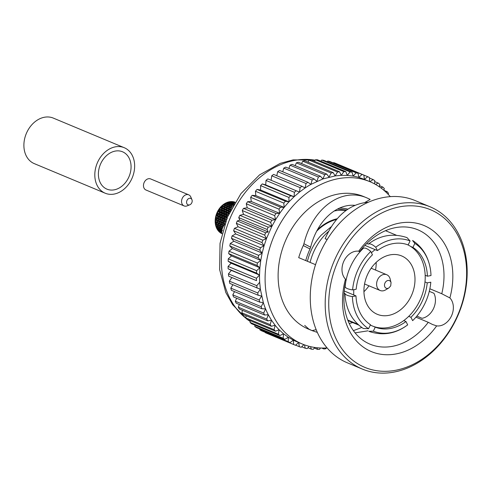 <?xml version="1.0" encoding="UTF-8"?>
<svg xmlns="http://www.w3.org/2000/svg" width="491" height="491" viewBox="0 0 491 491"><rect width="100%" height="100%" fill="white"/><g stroke="black" fill="none" stroke-linecap="round" stroke-linejoin="round"><path stroke-width="0.74" d="M189.802 204.802L187.114 205.876A6.009 4.622 -67.3 0 1 184.088 205.919A6.009 4.622 -67.3 0 1 183.837 205.803A6.009 4.622 -67.3 0 1 182.284 198.266A6.009 4.622 -67.3 0 1 188.716 194.829A6.009 4.622 -67.3 0 1 190.815 197.014L191.938 199.671A3.48 2.676 -67.3 0 1 189.802 204.802A3.48 2.676 -67.3 0 1 187.9 204.765A3.48 2.676 -67.3 0 1 187.531 199.542A3.48 2.676 -67.3 0 1 191.938 199.671M184.088 205.919L146.011 190.029A6.009 4.622 -67.3 0 1 144.207 182.376A6.009 4.622 -67.3 0 1 150.639 178.939L188.716 194.829M100.864 163.356A20.241 15.565 -67.3 0 1 122.523 151.78A20.241 15.565 -67.3 0 1 129.09 176.459A20.241 15.565 -67.3 0 1 106.934 189.145A20.241 15.565 -67.3 0 1 100.864 163.356M105.227 193.227L34.302 163.632A24.667 18.965 -67.3 0 1 26.907 132.208A24.667 18.965 -67.3 0 1 53.31 118.098L124.229 147.699A24.667 18.965 -67.3 0 1 132.232 177.767A24.667 18.965 -67.3 0 1 105.227 193.227A24.667 18.965 -67.3 0 1 97.826 161.803A24.667 18.965 -67.3 0 1 124.229 147.699M331.259 226.732L321.323 235.054A46.179 35.499 112.7 0 0 311.54 249.594A46.179 35.499 112.7 0 0 307.434 261.292M336.488 219.502A46.179 35.499 112.7 0 0 316.677 231.181M410.065 240.946A48.707 37.445 112.7 0 0 375.732 247.231L377.419 250.588A44.276 34.045 -67.3 0 1 408.168 244.954L410.065 240.946L407.076 237.693M368.36 244.045A48.707 37.445 112.7 0 0 368.262 244.113C369.803 243.284 372.295 244.328 375.732 247.231M385.49 230.69L396.249 235.177M366.759 243.487L368.262 244.113M364.917 245.371L377.419 250.588M362.548 248.023L363.309 248.342C364.868 247.519 367.354 248.556 370.773 251.453A48.707 37.445 112.7 0 0 352.599 289.899C348.131 289.23 345.646 288.186 345.136 286.787A48.707 37.445 112.7 0 1 345.91 281.14M363.309 248.342A48.707 37.445 112.7 0 0 346.087 280.22M352.599 289.899L356.184 289.242A44.276 34.045 -67.3 0 1 372.46 254.811L370.773 251.453M344.823 286.652L345.136 286.787M352.409 296.564A48.707 37.445 112.7 0 0 368.575 328.725L370.472 324.711A44.276 34.045 -67.3 0 1 355.993 295.907L352.409 296.564C347.923 295.889 345.431 294.852 344.946 293.452A48.707 37.445 112.7 0 0 345.406 298.902C347.34 311.957 353.311 321.832 363.334 328.522M363.358 328.479L368.575 328.725M344.081 293.09L344.946 293.452M344.259 291.01L355.993 295.907M347.763 320.04L357.829 324.238M373.344 331.167A48.707 37.445 112.7 0 0 407.677 324.876L405.989 321.525A44.276 34.045 -67.3 0 1 375.234 327.153L373.344 331.167L368.87 331.296M347.978 320.58L358.731 325.067M407.628 244.751A44.276 34.045 -67.3 0 1 410.697 246.464A44.276 34.045 -67.3 0 1 425.175 275.267A44.276 34.045 -67.3 0 1 424.985 281.932A44.276 34.045 -67.3 0 1 408.708 316.364A44.276 34.045 -67.3 0 1 403.749 320.586A44.276 34.045 -67.3 0 1 373 326.22L375.234 327.153M403.749 320.586L405.989 321.525M412.636 320.654A48.707 37.445 112.7 0 0 430.81 282.208L427.225 282.865A44.276 34.045 -67.3 0 1 410.949 317.296L412.636 320.654M408.708 316.364L410.949 317.296M424.985 281.932L427.225 282.865M410.697 246.464L412.937 247.396A44.276 34.045 -67.3 0 1 427.416 276.2L431 275.543A48.707 37.445 112.7 0 0 430.533 270.087A48.707 37.445 112.7 0 0 414.834 243.389L412.581 240.516M412.937 247.396L414.834 243.389M425.175 275.267L427.416 276.2M388.835 287.959L385.582 289.911A8.537 6.567 -67.3 0 1 380.206 290.506A8.537 6.567 -67.3 0 1 377.432 280.097A8.537 6.567 -67.3 0 1 386.779 274.745A8.537 6.567 -67.3 0 1 390.142 278.992L391.045 282.675L390.713 285.885L388.835 287.959A4.137 3.179 -67.3 0 1 384.625 286.29A4.137 3.179 -67.3 0 1 386.896 280.858A4.137 3.179 -67.3 0 1 391.045 282.675M376.167 262.372A31.627 24.317 -67.3 0 1 375.541 270.056M368.962 285.817A31.627 24.317 -67.3 0 1 363.941 291.666M367.796 274.021A31.627 24.317 -67.3 0 1 401.644 255.934A31.627 24.317 -67.3 0 1 411.906 294.483A31.627 24.317 -67.3 0 1 377.284 314.308A31.627 24.317 -67.3 0 1 367.796 274.021M371.423 252.742A44.276 34.045 -67.3 0 1 375.179 249.655M353.753 294.974A44.276 34.045 -67.3 0 1 353.833 289.672M373 326.22A44.276 34.045 -67.3 0 1 372.411 325.981A44.276 34.045 -67.3 0 1 370.331 325.005M229.021 213.481L228.634 213.702L228.738 212.186L229.911 211.596M228.634 213.702L228.751 214.058M227.48 216.948L226.603 217.66L226.449 215.979L228.352 214.941M226.603 217.66L227.272 218.642L224.964 220.177L225.59 221.723M224.369 224.497L224.823 223.871M230.322 210.768L228.812 211.468L229.027 210.068L230.979 209.473M230.776 209.375L230.506 210.688M228.812 211.468L228.935 212.081M227.941 212.621L227.879 214.174L226.406 215.162L226.394 213.554L227.941 212.621L229.064 212.756M226.406 215.162L226.946 216.267L225.78 216.5L225.977 218.2L224.78 219.311L224.491 217.581L225.78 216.5M224.78 219.311L225.572 220.152M224.43 220.735L224.927 222.497L224.037 223.632L223.442 221.877L225.019 220.434M224.037 223.632L225.025 224.154M223.319 226.148L224.442 224.663M231.286 207.595L230.93 208.761L229.156 209.405L229.463 208.147L231.286 207.595L232.2 208.258M229.156 209.405L229.199 209.995M228.186 210.443L228.002 211.879L226.425 212.781L226.535 211.271L228.186 210.443L229.254 210.762M226.425 212.781L226.627 213.407M225.664 214.039L225.713 215.672L224.387 216.734L224.252 215.058L225.664 214.039L226.824 213.99M224.387 216.734L225.056 217.722L223.896 218.127L224.227 219.87L223.19 221.005L222.761 219.256L223.896 218.127M223.19 221.005L224.086 221.699M222.994 222.441L223.638 224.191L222.914 225.301L222.171 223.577L223.509 222.092M222.914 225.301L223.976 225.651M222.521 227.726L223.393 226.283M233.145 205.465L233.581 204.698M231.887 206.054L231.476 207.061L229.635 207.558L229.997 206.441L231.887 206.054L232.697 206.877M229.635 207.558L229.61 208.098M228.579 208.454L228.303 209.767L226.615 210.547L226.824 209.148L228.579 208.454L229.579 208.951M226.615 210.547L226.738 211.161M225.743 211.707L225.67 213.254L224.209 214.242L224.191 212.634L225.743 211.707L226.867 211.842M224.209 214.242L224.749 215.353L223.577 215.58L223.767 217.28L222.583 218.391L222.288 216.66L223.577 215.58M222.583 218.391L223.374 219.238M222.233 219.821L222.718 221.576L221.84 222.711L221.238 220.956L222.822 219.52M221.84 222.711L222.828 223.239M221.797 224.129L222.601 225.842L222.03 226.91L221.122 225.228L222.239 223.749M222.03 226.91L223.147 227.075M221.932 229.18L222.589 227.836M232.544 204.759L232.102 205.6L230.193 205.932L230.617 204.98L232.544 204.759L233.237 205.723M230.193 205.932L230.126 206.41M229.076 206.674L228.732 207.84L226.946 208.485L227.241 207.22L229.076 206.674L229.991 207.337M226.946 208.485L226.989 209.074M225.977 209.522L225.805 210.964L224.215 211.86L224.313 210.344L225.977 209.522L227.051 209.841M224.215 211.86L224.614 213.069L223.454 213.119L223.515 214.751L222.178 215.813L222.03 214.131L223.454 213.119M222.178 215.813L222.853 216.801L221.686 217.206L222.03 218.949L220.981 220.085L220.539 218.329L221.686 217.206M220.981 220.085L221.883 220.778M220.784 221.521L221.441 223.27L220.705 224.381L219.95 222.65L221.306 221.165M220.705 224.381L221.766 224.731M220.821 225.756L221.785 227.419L221.367 228.407L220.299 226.799L221.189 225.363M221.367 228.407L222.521 228.395M221.564 230.494L222 229.272M221.785 229.635L222.533 230.531M233.231 203.74L232.771 204.391L230.831 204.551L231.298 203.777L233.231 203.74L233.796 204.827M230.831 204.551L230.727 204.962M229.671 205.128L229.26 206.134L227.413 206.631L228.063 205.459L229.671 205.128L230.482 205.95M227.413 206.631L227.388 207.171M226.357 207.527L226.087 208.841L224.393 209.62L224.614 208.227L226.357 207.527L227.358 208.024M224.393 209.62L224.516 210.24M223.522 210.78L223.454 212.327L221.993 213.315L221.987 211.713L223.522 210.78L224.645 210.915M221.993 213.315L222.533 214.426L221.361 214.653L221.551 216.353L220.361 217.464L220.078 215.739L221.361 214.653M220.361 217.464L221.153 218.311M220.011 218.894L220.502 220.649L219.618 221.785L219.035 220.036L220.6 218.593M219.618 221.785L220.606 222.313M219.575 223.202L220.385 224.921L219.808 225.983L218.912 224.307L220.017 222.822M219.808 225.983L220.932 226.148M220.078 227.296L221.195 228.874L220.932 229.77L219.722 228.26L220.367 226.91M220.932 229.77L222.098 229.573M221.416 231.629L221.637 230.574M233.943 202.998L233.47 203.464L231.531 203.44L231.998 202.851L233.943 202.998L234.367 204.195M231.531 203.44L231.408 203.771M230.34 203.845L229.886 204.673L227.99 205.011L228.413 204.06L230.34 203.845L231.034 204.802M227.99 205.011L227.922 205.49M226.873 205.754L226.517 206.914L224.743 207.57L225.044 206.306L226.873 205.754L227.787 206.416M224.743 207.57L224.792 208.153M223.773 208.601L223.589 210.038L222.012 210.94L222.116 209.424L223.773 208.601L224.847 208.921M222.012 210.94L222.22 211.56M221.251 212.198L221.3 213.831L219.98 214.898L219.833 213.217L221.251 212.198L222.411 212.149M219.98 214.898L220.649 215.88L219.483 216.292L219.815 218.029L218.783 219.164L218.342 217.415L219.483 216.292M218.783 219.164L219.68 219.858M218.587 220.6L219.219 222.343L218.501 223.46L217.752 221.736L219.096 220.25M218.501 223.46L219.563 223.81M218.618 224.841L219.569 226.492L219.164 227.486L218.102 225.878L218.98 224.448M219.164 227.486L220.318 227.474M219.581 228.714L220.833 230.187L220.717 230.973L219.367 229.573L219.796 228.358M220.717 230.973L221.889 230.592M221.459 232.562L221.502 231.709M234.606 202.537L232.225 202.605L232.679 202.194L234.673 202.857M231.034 202.82L230.567 203.477L228.634 203.63L229.082 202.857L231.034 202.82L231.599 203.906M228.634 203.63L228.53 204.047M227.468 204.213L227.063 205.22L225.209 205.711L225.578 204.594L227.468 204.213L228.278 205.029M225.209 205.711L225.191 206.257M224.16 206.613L223.89 207.92L222.196 208.706L222.398 207.3L224.16 206.613L225.16 207.104M222.196 208.706L222.319 209.319M221.324 209.86L221.257 211.406L219.79 212.4L219.772 210.786L221.324 209.86L222.448 209.995M219.79 212.4L220.33 213.505L219.158 213.732L219.354 215.439L218.164 216.549L217.869 214.819L219.158 213.732M218.164 216.549L218.949 217.39M217.814 217.973L218.305 219.735L217.421 220.87L216.819 219.109L218.403 217.673M217.421 220.87L218.403 221.392M217.378 222.288L218.182 224L217.611 225.062L216.697 223.38L217.82 221.901M217.611 225.062L218.728 225.234M217.881 226.376L218.998 227.959L218.728 228.849L217.513 227.339L218.17 225.989M218.728 228.849L219.9 228.653M219.293 229.972L220.692 231.329L220.692 231.973L219.207 230.709L219.44 229.653M220.692 231.973L221.84 231.421M221.662 233.262L221.551 232.63M234.815 202.445L232.9 202.04L235.017 202.298M231.721 202.071L231.261 202.544L229.309 202.513L229.782 201.924L231.721 202.071L232.145 203.268M229.309 202.513L229.187 202.851M228.125 202.918L227.677 203.753L225.774 204.084L226.198 203.133L228.125 202.918L228.812 203.875M225.774 204.084L225.7 204.569M224.657 204.827L224.307 205.993L222.527 206.643L222.828 205.379L224.657 204.827L225.565 205.49M222.527 206.643L222.57 207.233M221.558 207.675L221.38 209.117L219.79 210.013L219.9 208.497L221.558 207.675L222.626 207.994M219.79 210.013L220.195 211.222L219.035 211.271L219.096 212.91L217.759 213.972L217.611 212.29L219.035 211.271M217.759 213.972L218.427 214.954L217.261 215.365L217.605 217.108L216.562 218.243L216.126 216.488L217.261 215.365M216.562 218.243L217.458 218.931M216.365 219.673L217.016 221.423L216.285 222.533L215.537 220.809L216.887 219.324M216.285 222.533L217.347 222.883M216.402 223.914L217.366 225.572L216.948 226.56L215.887 224.958L216.764 223.515M216.948 226.56L218.102 226.547M215.954 225.068L215.672 225.455A17.081 13.128 112.7 0 0 216.519 227.928L217.366 227.787L218.63 229.266L218.501 230.046L217.151 228.646L217.581 227.425M218.501 230.046L219.667 229.665M219.195 231.034L220.84 232.746L219.244 231.635L219.287 230.776M220.84 232.746L221.944 232.028M221.944 233.648L221.779 233.329M235.079 202.194A17.081 13.128 112.7 0 0 233.538 201.77L233.47 201.862M232.544 202.304L232.396 201.617A17.081 13.128 -67.3 0 1 233.538 201.77L235.048 202.243M229.242 202.709L228.824 201.899A17.081 13.128 -67.3 0 1 230.015 201.678A17.081 13.128 112.7 0 1 232.396 201.617L229.892 201.93M225.854 203.888L225.259 203.286A17.081 13.128 -67.3 0 1 226.425 202.709A17.081 13.128 112.7 0 1 228.824 201.899L228.352 202.55L226.425 202.709L226.32 203.114M222.656 206.042L221.944 205.686A17.081 13.128 -67.3 0 1 223 204.79A17.081 13.128 112.7 0 1 225.259 203.286L224.841 204.293L223 204.79L222.982 205.33M219.851 209.025L219.109 208.939A17.081 13.128 -67.3 0 1 219.986 207.779A17.081 13.128 112.7 0 1 221.944 205.686L221.668 206.993L219.986 207.779L220.103 208.393M217.636 212.677L216.948 212.812A17.081 13.128 -67.3 0 1 217.581 211.474A17.081 13.128 112.7 0 1 219.109 208.939L219.035 210.479L217.581 211.474L217.881 212.087M216.181 216.752L215.604 217.053A17.081 13.128 -67.3 0 1 215.948 215.623A17.081 13.128 112.7 0 1 216.948 212.812L217.132 214.512L215.948 215.623L216.445 216.157M215.604 220.981L215.168 221.361A17.081 13.128 -67.3 0 1 215.205 219.943A17.081 13.128 112.7 0 1 215.604 217.053L216.083 218.808L215.205 219.943L215.887 220.306M217.225 228.732L217.077 229.045A17.081 13.128 -67.3 0 1 216.519 227.928L216.776 227.032L215.672 225.455A17.081 13.128 -67.3 0 1 215.402 224.142A17.081 13.128 112.7 0 1 215.168 221.361L215.966 223.074L215.402 224.142L216.218 224.264M219.342 231.709L219.299 231.893A17.081 13.128 -67.3 0 1 218.483 231.046A17.081 13.128 112.7 0 1 217.077 229.045L218.47 230.402L218.483 231.046L219.207 230.702M221.932 233.698A17.081 13.128 -67.3 0 1 221.159 233.286A17.081 13.128 112.7 0 1 219.299 231.893L221.159 233.286L221.545 232.967M271.732 175.79L300.099 187.63L299.467 192.11L305.089 187.979A87.926 67.598 -67.3 0 1 310.895 184.395L322.912 178.939L320.42 176.214L292.053 164.375A91.719 70.52 112.7 0 0 290.034 165.185L318.401 177.024L316.848 181.369L314.136 178.957L285.768 167.118A91.719 70.52 112.7 0 0 283.78 168.131L312.147 179.97L310.895 184.395L307.967 182.314L279.6 170.475A91.719 70.52 112.7 0 0 277.667 171.672L306.034 183.511L305.089 187.979L301.971 186.255L273.604 174.415A91.719 70.52 112.7 0 0 271.732 175.79L271.1 180.271L267.816 178.902A91.719 70.52 112.7 0 0 266.018 180.449L294.391 192.288L294.078 196.744L265.711 184.904L262.286 183.916A91.719 70.52 112.7 0 0 260.58 185.616L260.586 190.017L257.051 189.409A91.719 70.52 112.7 0 0 255.449 191.257L255.78 195.565L252.153 195.338A91.719 70.52 112.7 0 0 250.668 197.321L279.035 209.166L279.686 213.352L251.318 201.513L247.63 201.672A91.719 70.52 112.7 0 0 246.267 203.771L247.231 207.81L243.505 208.356A91.719 70.52 112.7 0 0 242.284 210.553L243.554 214.407L239.823 215.334A91.719 70.52 112.7 0 0 238.743 217.623L239.823 220.121L237.27 220.956A91.719 70.52 112.7 0 0 236.312 223.295L238.104 226.756L234.428 228.346A91.719 70.52 112.7 0 0 233.63 230.739L235.698 233.937L232.096 235.883A91.719 70.52 112.7 0 0 231.457 238.313L233.784 241.228L230.279 243.511A91.719 70.52 112.7 0 0 229.813 245.966L232.384 248.581L228.996 251.183A91.719 70.52 112.7 0 0 228.702 253.638L231.5 255.928L228.26 258.837A91.719 70.52 112.7 0 0 228.143 261.267L231.144 263.219L228.076 266.417A91.719 70.52 112.7 0 0 228.137 268.81L231.316 270.406L228.444 273.855A91.719 70.52 112.7 0 0 228.677 276.2L260.383 289.267L257.726 292.955A91.719 70.52 112.7 0 0 258.137 295.226L261.605 296.079L259.187 299.97A91.719 70.52 112.7 0 0 259.764 302.149L263.336 302.622L261.175 306.691A91.719 70.52 112.7 0 0 261.918 308.771L265.57 308.851L263.679 313.068A91.719 70.52 112.7 0 0 264.581 315.026L268.289 314.725L266.681 319.052A91.719 70.52 112.7 0 0 267.742 320.875L271.468 320.193L270.154 324.606A91.719 70.52 112.7 0 0 271.363 326.276L275.089 325.214L274.082 329.676A91.719 70.52 112.7 0 0 275.426 331.192L279.121 329.756A87.926 67.598 -67.3 0 1 275.089 325.214L271.468 320.193L268.289 314.725A87.926 67.598 -67.3 0 1 265.57 308.851A87.926 67.598 -67.3 0 1 263.336 302.622L260.383 289.267L259.684 282.245L256.811 285.694A91.719 70.52 112.7 0 0 257.045 288.039M250.668 197.321L251.312 201.513M266.018 180.449L265.705 184.904M277.667 171.672L276.801 175.747M283.78 168.131L282.742 171.789M290.034 165.185L288.88 168.419M339.342 164.859L367.71 176.699L364.347 179.362L363.886 175.103L335.519 163.264A91.719 70.52 112.7 0 0 333.684 162.613L362.051 174.452L358.847 177.423L358.068 173.292L329.7 161.453A91.719 70.52 112.7 0 0 327.792 161.011L356.159 172.85L353.133 176.097L352.041 172.132L323.667 160.293A91.719 70.52 112.7 0 0 321.709 160.066L350.077 171.905L347.247 175.404L345.848 171.635L317.481 159.796A91.719 70.52 112.7 0 0 315.48 159.771L343.847 171.611L341.239 175.342L339.545 171.795L311.177 159.956A91.719 70.52 112.7 0 0 309.146 160.146L337.52 171.985L335.15 175.913L333.174 172.617L304.807 160.778A91.719 70.52 112.7 0 0 302.763 161.177L331.137 173.016L329.025 177.116L326.785 174.09L298.418 162.251A91.719 70.52 112.7 0 0 296.38 162.859L295.159 165.67M302.763 161.177L301.542 163.558M309.146 160.146L307.974 162.098M315.48 159.771L314.406 161.3M321.709 160.066L320.807 161.183M327.792 161.011L327.116 161.735M333.684 162.613L333.309 162.963M265.263 332.339L265.281 332.653A91.719 70.52 112.7 0 0 266.791 333.309L295.159 345.148A91.719 70.52 112.7 0 0 295.435 345.265L298.694 342.515M259.892 329.025L259.88 329.829A91.719 70.52 112.7 0 0 261.574 330.799L289.942 342.638L293.385 340.165L293.649 344.492A91.719 70.52 112.7 0 0 295.159 345.148M254.897 325.14L254.792 326.398A91.719 70.52 112.7 0 0 256.382 327.558L284.749 339.398L288.303 337.256L288.248 341.668A91.719 70.52 112.7 0 0 289.942 342.638M250.318 320.709L250.06 322.391A91.719 70.52 112.7 0 0 251.533 323.735L279.901 335.574L283.54 333.776L279.121 329.749L278.428 334.23A91.719 70.52 112.7 0 0 279.901 335.574M246.181 315.768L245.715 317.837A91.719 70.52 112.7 0 0 247.059 319.353L275.426 331.192M242.505 310.349L241.787 312.767A91.719 70.52 112.7 0 0 242.996 314.436L271.363 326.276M239.326 304.481L238.307 307.213A91.719 70.52 112.7 0 0 239.369 309.035L267.742 320.875M236.656 298.227L235.306 301.228A91.719 70.52 112.7 0 0 236.214 303.186L264.581 315.026M234.52 291.617L232.802 294.852A91.719 70.52 112.7 0 0 233.55 296.926L261.918 308.771M232.943 284.706L230.813 288.131A91.719 70.52 112.7 0 0 231.396 290.31L259.764 302.149M231.924 277.556L229.358 281.116A91.719 70.52 112.7 0 0 229.763 283.387L258.137 295.226M236.312 223.295L264.68 235.14L266.472 238.595L262.802 240.185A91.719 70.52 112.7 0 0 261.998 242.579L264.066 245.776L260.463 247.722A91.719 70.52 112.7 0 0 259.825 250.152L262.157 253.074L258.647 255.357A91.719 70.52 112.7 0 0 258.18 257.806L260.752 260.42L257.37 263.023A91.719 70.52 112.7 0 0 257.075 265.478L259.868 267.767L256.633 270.676A91.719 70.52 112.7 0 0 256.511 273.106L259.512 275.058L256.449 278.256A91.719 70.52 112.7 0 0 256.505 280.649L231.316 270.406M238.104 226.756L266.472 238.595L271.922 226.247L268.19 227.173A91.719 70.52 112.7 0 0 267.11 229.463L268.19 231.961L265.643 232.795A91.719 70.52 112.7 0 0 264.68 235.14M237.27 220.956L265.643 232.795M268.19 231.961L239.823 220.121M238.743 217.623L267.11 229.463M239.823 215.334L268.19 227.173M242.284 210.553L270.651 222.392L271.922 226.247L243.554 214.407M243.505 208.356L271.879 220.195A91.719 70.52 112.7 0 0 270.651 222.392M246.267 203.771L274.635 215.61L275.598 219.649L271.879 220.195M271.922 226.247L275.598 219.649L247.231 207.81M247.63 201.672L275.997 213.511A91.719 70.52 112.7 0 0 274.635 215.61M275.598 219.649L279.686 213.352L275.997 213.511M252.153 195.338L280.521 207.184A91.719 70.52 112.7 0 0 279.035 209.166M255.449 191.257L283.816 203.096L284.148 207.405L280.521 207.184M279.686 213.352A87.926 67.598 -67.3 0 1 284.148 207.405L255.78 195.565M257.051 189.409L285.418 201.249A91.719 70.52 112.7 0 0 283.816 203.096M260.58 185.616L288.947 197.456L288.96 201.856L285.418 201.249M284.148 207.405A87.926 67.598 -67.3 0 1 288.96 201.856L260.592 190.017M262.286 183.916L290.654 195.756A91.719 70.52 112.7 0 0 288.947 197.456M288.96 201.856L294.078 196.744L290.654 195.756M267.816 178.902L296.183 190.741A91.719 70.52 112.7 0 0 294.391 192.288M294.078 196.744L299.467 192.11L296.183 190.741M299.467 192.11L271.1 180.271M301.971 186.255A91.719 70.52 112.7 0 0 300.099 187.63M307.967 182.314A91.719 70.52 112.7 0 0 306.034 183.511M314.136 178.957A91.719 70.52 112.7 0 0 312.147 179.97M320.42 176.214A91.719 70.52 112.7 0 0 318.401 177.024M296.38 162.859L324.747 174.698L322.906 178.939L335.15 175.913L341.239 175.342L347.247 175.404L353.133 176.097A87.926 67.598 -67.3 0 1 358.847 177.423L364.586 179.467M326.785 174.09A91.719 70.52 112.7 0 0 324.747 174.698M333.174 172.617A91.719 70.52 112.7 0 0 331.137 173.016M339.545 171.795A91.719 70.52 112.7 0 0 337.52 171.985M345.848 171.635A91.719 70.52 112.7 0 0 343.847 171.611M352.041 172.132A91.719 70.52 112.7 0 0 350.077 171.905M358.068 173.292A91.719 70.52 112.7 0 0 356.159 172.85M363.886 175.103A91.719 70.52 112.7 0 0 362.051 174.452M369.594 181.553L369.465 177.546A91.719 70.52 112.7 0 0 367.71 176.699M369.478 178.055L373.092 179.565L369.932 181.695A87.926 67.598 -67.3 0 1 375.204 184.248A87.926 67.598 -67.3 0 1 390.235 196.627M374.615 183.929L374.743 180.608A91.719 70.52 112.7 0 0 373.092 179.565M374.707 181.596L378.156 183.039L375.597 184.469M379.414 186.856L379.703 184.266A91.719 70.52 112.7 0 0 378.156 183.039M379.543 185.696L382.863 187.083L380.948 187.949M388.191 194.362L388.473 193.258A91.719 70.52 112.7 0 0 387.178 191.68L383.95 190.33L384.287 188.495A91.719 70.52 112.7 0 0 382.863 187.083M387.178 191.68L385.932 192.116M389.977 196.326L390.633 196.603M321.679 348.045L323.907 348.972A91.719 70.52 112.7 0 0 325.938 348.702L326.368 347.953M323.422 348.058L323.907 348.972M314.289 348.027L317.573 349.396A91.719 70.52 112.7 0 0 319.586 349.334L320.463 348.009M316.891 347.738L317.573 349.396M307.937 347.732L311.331 349.15A91.719 70.52 112.7 0 0 313.313 349.304L314.719 347.456M310.558 346.664L311.331 349.15M301.689 346.769L305.236 348.248A91.719 70.52 112.7 0 0 307.163 348.61L309.177 346.327M304.481 344.866L305.236 348.248M295.594 345.136L299.326 346.695A91.719 70.52 112.7 0 0 301.192 347.26L303.868 344.639M298.743 342.534L299.326 346.695M265.281 332.653L293.649 344.492M259.88 329.829L288.248 341.668M254.792 326.398L283.166 338.238A91.719 70.52 112.7 0 0 284.749 339.398M327.104 347.904A87.926 67.598 -67.3 0 1 302.223 343.982L296.625 341.65A87.926 67.598 -67.3 0 1 293.385 340.165L288.303 337.256L283.534 333.776L283.166 338.238M250.06 322.391L278.428 334.23M245.715 317.837L274.082 329.676M241.787 312.767L270.154 324.606M238.307 307.213L266.681 319.052M235.306 301.228L263.679 313.068M232.802 294.852L261.175 306.691M230.813 288.131L259.187 299.97M229.358 281.116L257.726 292.955M228.444 273.855L256.811 285.694M228.137 268.81L256.505 280.649M228.076 266.417L256.449 278.256M259.684 282.245A87.926 67.598 -67.3 0 1 259.512 275.058L231.144 263.219M228.143 261.267L256.511 273.106M228.26 258.837L256.633 270.676M259.512 275.058L259.868 267.767L231.5 255.928M228.702 253.638L257.075 265.478M228.996 251.183L257.37 263.023M259.868 267.767L260.752 260.414L232.384 248.575M229.813 245.966L258.18 257.806M230.279 243.511L258.647 255.357M260.752 260.42L262.157 253.068L233.784 241.228M231.457 238.313L259.825 250.152M232.096 235.883L260.463 247.722M262.157 253.074L264.066 245.776L235.698 233.937M233.63 230.739L261.998 242.579M234.428 228.346L262.802 240.185M264.066 245.782L266.472 238.595M415.945 317.174L428.256 322.311A61.989 47.658 -67.3 0 1 370.067 344.197A61.989 47.658 -67.3 0 1 367.471 342.994A61.989 47.658 -67.3 0 1 346.124 280.238L345.719 280.066M305.733 260.58A61.989 47.658 -67.3 0 1 309.999 248.98L310.643 247.188C317.039 221.404 335.77 203.679 354.846 205.336M358.491 251.189L359.633 251.668A61.989 47.658 -67.3 0 1 417.816 229.782A61.989 47.658 -67.3 0 1 441.765 293.741L429.858 288.769M349.261 323.532L352.71 322.556M367.955 330.811L355.103 332.88M364.788 202.544L370.171 199.414L367.188 198.026C341.853 186.721 312.571 207.883 303.923 243.745L310.643 247.188M315.541 264.674L298.7 257.646A71.796 55.201 -67.3 0 1 303.285 245.537L303.923 243.745M368.348 202.231C349.58 203.808 335.169 215.966 325.128 238.7L327.153 239.547M428.256 322.311L432.54 324.508L436.659 325.877A68.317 52.525 -67.3 0 1 368.502 350.267A68.317 52.525 -67.3 0 1 345.48 279.17L345.867 280.214M345.48 279.17A16.007 12.306 -67.3 0 1 343.939 261.016A16.007 12.306 -67.3 0 1 358.694 251.214A68.317 52.525 -67.3 0 1 426.851 226.83A68.317 52.525 -67.3 0 1 449.873 297.927L441.765 293.741M358.694 251.214L359.633 251.668L359.338 251.134M416.841 316.118L422.107 318.309A16.007 12.306 -67.3 0 0 433.94 293.274L429.281 291.335M449.873 297.927A16.007 12.306 -67.3 0 1 451.413 316.075A16.007 12.306 -67.3 0 1 436.659 325.877M316.186 329.67L312.049 330.609L308.882 329.117L304.727 325.404M312.049 330.609L317.358 332.419M353.416 330.658L361.769 327.479M311.871 330.535L308.434 329.099A71.796 55.201 -67.3 0 1 305.427 327.706A71.796 55.201 -67.3 0 1 286.001 239.602A71.796 55.201 -67.3 0 1 363.739 196.584L367.188 198.026M434.142 211.4A85.397 65.653 -67.3 0 1 430.11 353.078A85.397 65.653 -67.3 0 1 328.774 301.167A85.397 65.653 -67.3 0 1 434.142 211.4M302.223 343.982A87.926 67.598 -67.3 0 1 298.54 342.276A87.926 67.598 -67.3 0 1 274.745 234.385A87.926 67.598 -67.3 0 1 369.95 181.701L364.347 179.362M433.731 208.491A87.926 67.598 -67.3 0 1 457.52 316.382A87.926 67.598 -67.3 0 1 362.321 369.066A87.926 67.598 -67.3 0 1 333.8 261.887A87.926 67.598 -67.3 0 1 430.048 206.785A87.926 67.598 -67.3 0 1 433.731 208.491M362.321 369.066L347.389 362.837A87.926 67.598 -67.3 0 1 318.868 255.658A87.926 67.598 -67.3 0 1 415.116 200.549L430.048 206.785M310.079 262.397A48.707 37.445 -67.3 0 1 326.724 233.072A48.707 37.445 -67.3 0 1 328.565 231.378M317.462 229.702A46.811 35.99 -67.3 0 1 337.127 218.753M334.064 211.026A53.132 40.851 -67.3 0 1 345.873 210.547M347.843 209.154A54.397 41.821 112.7 0 0 339.453 208.092M250.22 321.372A87.926 67.598 -67.3 0 1 247.642 319.592M246.494 318.733A87.926 67.598 -67.3 0 1 230.58 217.145A87.926 67.598 -67.3 0 1 315.167 160.213M303.285 245.537L309.999 248.98M407.094 237.644C393.125 232.967 380.187 235.121 368.275 244.107M407.665 324.889C395.623 333.892 382.685 336.047 368.851 331.345M430.533 270.087C428.606 257.032 422.628 247.163 412.612 240.473M386.779 274.745L371.147 268.221M380.206 290.506L364.567 283.982M372.411 325.981L370.288 325.097M346.591 210.019L337.415 209.068M250.207 321.452L247.09 319.359M247.034 319.322L232.673 304.721L225.799 292.483L219.643 269.657L220.036 243.376L227.351 217.261L240.94 193.626L259.543 174.882L280.238 163.35L293.133 159.876L315.24 160.115M432.111 324.324L432.546 324.508"/></g></svg>
